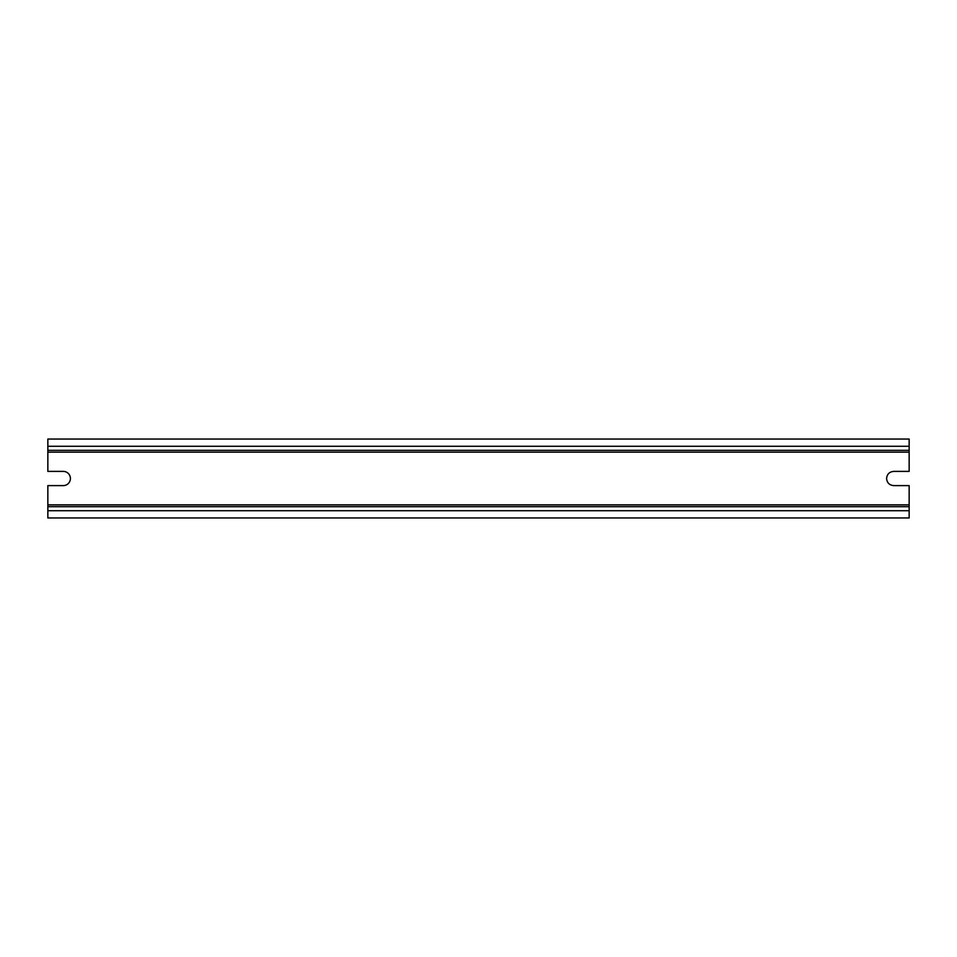 <?xml version="1.0" encoding="UTF-8"?>
<svg xmlns="http://www.w3.org/2000/svg" width="957" height="957" viewBox="0 0 957 957"><rect width="100%" height="100%" fill="white"/><g stroke="black" fill="none" stroke-linecap="round" stroke-linejoin="round"><path stroke-width="1.44" d="M70.399 478.5A7.106 7.106 0 0 0 63.294 471.394L47.85 471.394L47.85 439.048L909.15 439.048L909.15 471.394L893.706 471.394C889.388 471.813 887.019 474.182 886.601 478.5C887.019 482.818 889.388 485.187 893.706 485.606L909.15 485.606L909.15 517.952L47.85 517.952L47.85 485.606L63.294 485.606A7.106 7.106 0 0 0 70.399 478.5M909.15 506.684L47.85 506.684M909.15 450.316L47.85 450.316M909.15 452.123L47.85 452.123M909.15 504.877L47.85 504.877M909.15 510.739L47.85 510.739M909.15 446.261L47.85 446.261"/></g></svg>
